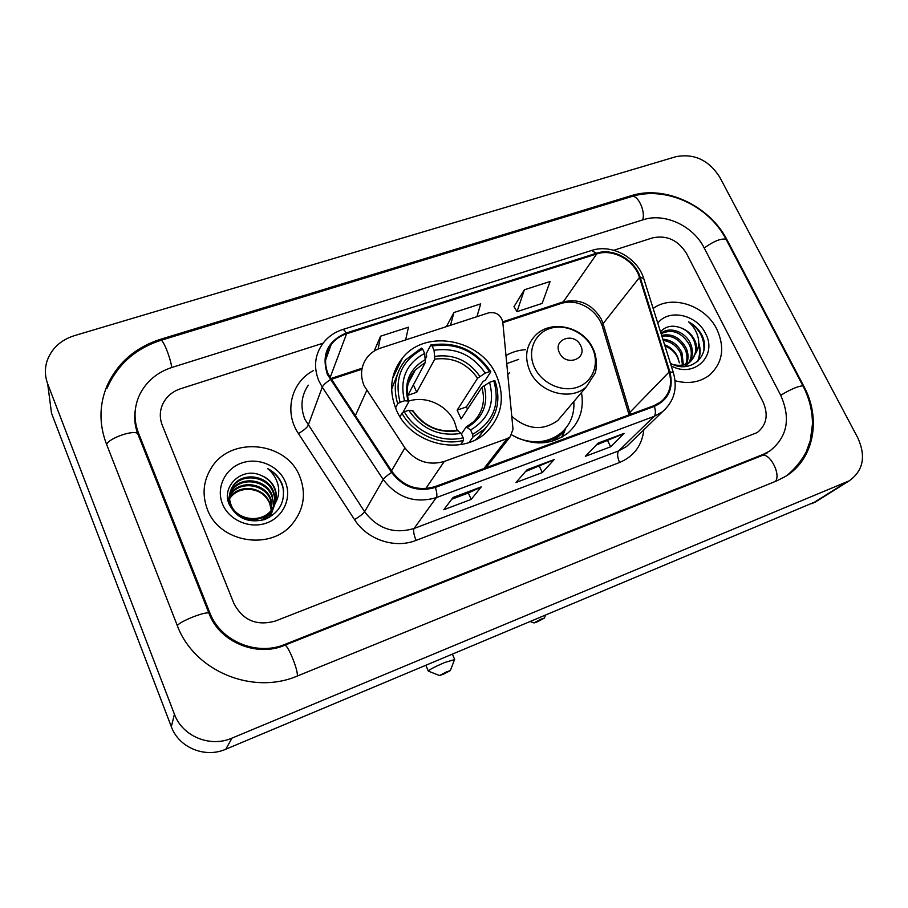 <?xml version="1.0" encoding="UTF-8"?>
<svg xmlns="http://www.w3.org/2000/svg" width="908" height="908" viewBox="0 0 908 908"><rect width="100%" height="100%" fill="white"/><g stroke="black" fill="none" stroke-linecap="round" stroke-linejoin="round"><path stroke-width="1.36" d="M364.097 385.741L404.911 447.871C415.365 461.355 428.485 465.883 444.273 461.468L507.186 438.587L510.148 436.816L513.009 429.234L502.782 322.068C500.841 314.781 496.12 311.716 488.618 312.863L380.69 348.059C375.254 349.864 370.804 352.906 367.331 357.196C360.953 365.754 359.886 375.265 364.097 385.741M511.726 434.921C532.542 446.191 551.372 445.476 568.226 432.764C579.803 422.141 584.219 408.736 581.472 392.562M396.274 409.712C410.382 444.557 462.195 456.917 486.688 431.936C502.124 415.75 505.336 396.853 496.324 375.242C480.99 339.149 425.761 328.424 402.596 357.843C390.61 373.075 388.511 390.361 396.274 409.712M525.414 349.671C518.343 350.17 511.862 352.134 505.972 355.539M207.376 509.354C219.327 542.78 270.868 551.099 292.467 523.723C303.908 509.377 306.371 493.68 299.833 476.666C286.746 441.594 230.746 435.556 211.326 467.926C203.256 480.934 201.939 494.746 207.376 509.354C219.327 542.78 270.868 551.099 292.467 523.723C303.908 509.377 306.371 493.68 299.833 476.666C286.746 441.594 230.746 435.556 211.326 467.926C203.256 480.934 201.939 494.746 207.376 509.354M675.075 380.736C688.287 384.243 699.716 382.404 709.364 375.242C722.689 363.087 725.186 347.741 716.832 329.207C705.312 305.326 671.897 294.305 653.17 308.482C671.897 294.305 705.312 305.326 716.832 329.207C725.186 347.741 722.689 363.087 709.364 375.242C699.716 382.404 688.287 384.243 675.075 380.736M328.197 374.175C323.918 363.484 324.894 353.632 331.125 344.643C335.018 339.479 340.159 335.858 346.584 333.758L596.738 253.934C612.832 248.315 634.544 260.312 639.47 277.473L669.139 371.974C672.499 384.209 669.775 394.151 660.967 401.79L654.01 405.649L435.011 486.631C417.862 491.534 403.64 486.654 392.335 472.001L328.197 374.175M327.402 374.436L391.609 472.421C403.197 487.448 417.782 492.442 435.363 487.426L654.373 406.375C668.651 399.679 673.827 388.17 669.877 371.849L640.197 277.371C635.146 259.779 612.889 247.498 596.397 253.253L346.254 333.009C327.482 341.056 321.194 354.858 327.402 374.436M524.404 289.777L516.981 311.671L542.133 303.42L550.112 281.48L524.404 289.777L514.03 306.598M686.505 253.457C678.106 240.109 666.812 234.911 652.636 237.862L613.808 250.268L652.636 237.862C666.812 234.911 678.106 240.109 686.505 253.457L762.992 401.824L686.505 253.457M323.1 343.19L180.624 388.726C172.792 391.348 167.004 396.104 163.27 403.004C159.694 410.189 159.354 417.578 162.248 425.182L233.878 603.411C242.845 620.391 256.692 626.259 275.419 621.015L757.283 432.549C766.727 424.831 768.633 414.581 762.992 401.824C768.633 414.581 766.727 424.831 757.283 432.549L275.419 621.015C256.692 626.259 242.845 620.391 233.878 603.411L162.248 425.182C159.354 417.578 159.694 410.189 163.27 403.004C167.004 396.104 172.792 391.348 180.624 388.726L323.1 343.19M481.24 486.904L471.229 499.377L443.808 509.717L453.115 497.436L481.24 486.904L452.922 497.686M624.057 433.388L610.641 446.793L585.342 456.338L598.168 443.093L624.057 433.388L597.907 443.354M554.13 459.596L542.337 472.557L516.005 482.489L527.151 469.697L554.13 459.596L526.924 469.958M405.638 339.921L408.452 327.198L380.588 336.198L374.096 351.146M476.916 316.688L480.707 303.874L453.955 312.511L446.396 326.63M542.337 472.557L539.42 466.337M525.55 471.536L553.653 459.936M610.641 446.793L607.702 440.721M596.318 444.999L623.524 433.752M471.229 499.377L468.335 492.999M451.775 499.207L468.403 492.976L480.831 487.233M453.955 312.511L450.516 325.291M380.588 336.198L378.137 349.024M516.981 311.671L513.962 306.495M780.619 395.105L704.052 247.702C693.179 225.842 664.611 212.586 643.375 219.713L171.941 367.434C157.118 372.325 146.358 381.394 139.662 394.662C133.93 407.125 133.521 419.893 138.459 432.98L209.748 612.605C220.303 641.127 256.703 656.393 284.953 644.385L763.185 454.409L769.825 450.97C787.395 437.032 790.993 418.406 780.619 395.105M719.704 177.105C708.751 160.069 694.166 153.27 675.938 156.687L74.263 335.688C60.643 340.091 51.586 348.502 47.08 360.919C44.651 368.58 44.855 376.23 47.693 383.868L174.415 714.187C182.338 736.365 210.134 747.817 232.039 738.102L849.275 480.797C863.236 470.719 866.107 456.474 857.901 438.065L719.704 177.105M49.509 397.772L51.506 413.163L171.34 726.695C178.808 747.67 205.049 758.464 225.774 749.225L816.474 501.329M727.172 240.132C709.795 205.651 664.917 184.721 631.117 195.708L160.466 339.308C135.303 347.424 117.472 362.996 106.962 386.014C99.233 404.809 98.995 423.979 106.27 443.524L177.094 625.056C193.744 671.057 252.719 695.551 297.79 675.836L776.703 480.877L785.522 476.405C814.011 459.403 821.513 418.758 803.83 386.263L727.172 240.132L726.752 240.62M271.163 509.694L269.619 503.1C265.17 493.929 257.668 489.333 247.124 489.299C239.746 489.741 234.071 492.647 230.087 498.015L230.326 497.085C239.201 483.442 264.092 486.699 269.676 502.919L271.163 509.694M229.497 496.313L231.268 493.316C240.211 479.583 265.306 482.897 270.947 499.241L271.787 512.714M229.486 496.801L231.029 494.27C239.962 480.559 265 483.851 270.629 500.16L271.583 513.145M229.679 494.338L232.232 489.491C241.244 475.667 266.555 479.015 272.241 495.496L273.501 507.107M229.611 494.826L231.994 490.456C240.983 476.655 266.237 479.991 271.912 496.438C274.636 503.974 273.671 511.068 269.006 517.696M275.26 503.259C276.929 498.231 276.758 493.226 274.749 488.243C272.025 482.114 267.417 477.824 260.902 475.361C242.413 466.599 221.404 485.814 228.907 503.69C236.296 518.264 248.304 523.53 264.909 519.501C279.914 512.487 285.804 501.114 282.592 485.383L281.991 483.816C279.085 477.12 274.261 472.024 267.554 468.539C273.217 473.181 276.792 479.027 278.291 486.075C279.437 492.125 278.427 497.845 275.26 503.259L271.685 509.785C261.708 523.587 236.931 520.432 231.131 505.041C228.43 498.197 229.122 491.716 233.208 485.598C242.3 471.672 267.815 475.077 273.558 491.682C276.35 499.479 275.283 506.743 270.368 513.485L260.857 520.602M260.902 475.361C267.451 478.119 271.991 482.591 274.557 488.788C277.371 496.631 276.304 503.94 271.356 510.716C261.402 524.495 236.67 521.351 230.882 505.983C228.192 499.162 228.884 492.692 232.97 486.575C242.039 472.682 267.497 476.064 273.229 492.647C276.009 500.421 274.954 507.674 270.039 514.405L263.842 519.853M228.544 500.092L229.259 498.742M229.52 498.299L230.326 497.085M228.532 500.569L229.281 499.241M229.554 498.798L230.087 498.015M228.022 500.626L228.566 498.617M228.725 498.151L229.281 496.767M228.022 500.603L228.498 499.094M228.668 498.64L229.259 497.255M228.634 502.907L229.508 494.815M228.294 501.761L229.44 495.303M222.517 503.997C228.986 520.295 249.87 529.239 266.657 522.974C283.546 516.958 292.115 497.618 285.305 481.796C278.745 465.895 258.53 457.099 241.823 462.966C225.025 468.585 215.798 487.789 222.517 503.997M267.554 468.539C276.815 473.931 282.195 481.49 283.671 491.239M443.603 674.122L450.345 670.592L446.225 671.999L439.574 675.541L443.603 674.122M428.372 671.205C428.485 670.104 433.911 667.21 444.659 662.5L454.533 659.594M457.144 430.244L454.533 421.959C447.213 405.104 425.716 395.309 408.623 401.132M472.614 434.364L472.977 436.998L484.293 429.234C497.402 415.716 501.012 399.634 495.121 380.997L493.804 380.849C500.365 404.355 493.305 422.197 472.614 434.364L470.605 429.972C488.833 419.076 495.132 403.197 489.526 382.325L481.853 387.41L461.128 418.883L457.144 410.166L477.585 378.227L485.224 373.109C472.591 354.869 455.532 347.253 434.047 350.272L432.094 346.016C456.281 342.441 475.417 350.987 489.503 371.644L490.831 371.803C476.144 350.136 456.134 341.204 430.812 345.006L432.094 346.016M461.4 433.945L466.19 426.987L470.605 429.972M425.443 358.774L426.692 356.413L426.158 353.859L430.812 345.006M490.831 371.803L485.303 380.225L482.988 381.496L466.36 406.932L467.563 409.111M475.451 439.756L478.777 436.918L486.756 426.715M472.977 436.998L469.164 442.412M460.628 444.568L463.523 440.403L463.148 437.769C441.606 443.331 415.489 431.868 404.298 411.801L401.938 413.231C413.56 434.319 440.993 446.35 463.523 440.403M401.938 413.231L400.042 416.761M489.503 371.644L485.224 373.109M489.526 382.325L493.804 380.849M404.298 411.801L408.782 410.246C421.709 429.144 439.166 436.839 461.139 433.366L463.148 437.769M434.047 350.272L434.796 359.148L416.738 392.267L413.401 384.879M413.015 410.927L408.782 410.246M461.139 433.366L456.996 430.256C438.859 432.991 424.127 426.442 412.811 410.598M397.817 373.256L391.609 389.384M395.513 407.93L397.693 403.754L400.053 402.312C394.083 378.205 401.62 360.476 422.674 349.126L421.403 348.116L405.581 359.886C395.366 372.541 392.744 387.16 397.693 403.754M422.674 349.126L424.615 353.394C406.103 363.631 399.406 379.43 404.525 400.769L400.053 402.312M416.738 392.267L407.851 395.309L425.409 362.281L424.615 353.394M404.525 400.769L407.987 401.018L408.679 401.892L402.857 412.675M466.36 406.932L457.144 410.166M537.513 621.742L544.403 618.087L540.782 619.267L533.995 622.945L537.513 621.742M580.643 345.596C574.503 331.692 552.359 339.195 559.498 352.871C565.707 366.934 587.885 359.171 580.643 345.596M509.49 372.745L507.799 374.618M518.729 359.352L506.743 363.609M538.331 442.945C546.888 442.151 554.243 439.131 560.406 433.888L564.458 429.768M517.378 437.962C534.142 444.421 548.852 442.639 561.519 432.605C570.508 424.445 574.605 414.093 573.833 401.574M511.783 416.363C527.446 429.768 542.791 431.13 557.83 420.461L562.869 414.513M565.707 428.326L562.347 436.941M664.588 344.768C670.535 347.038 674.905 351.101 677.686 356.946L679.377 362.848L677.481 357.162C674.701 351.907 670.547 348.207 664.996 346.061M662.84 339.217C671.216 339.83 677.572 344.28 681.897 352.565L683.384 364.823M683.179 365.708L682.895 366.673M663.226 340.432C671.023 341.556 676.891 345.971 680.83 353.666L682.475 365.005M682.317 365.924L682.146 366.65M661.637 335.392C671.988 333.259 680.16 337.504 686.164 348.127C688.48 353.371 688.65 358.581 686.664 363.733M686.323 364.494L685.131 366.571M661.887 336.187C671.818 334.859 679.547 339.217 685.086 349.239C687.277 354.154 687.538 359.091 685.88 364.063M685.574 364.846L684.689 366.628M661.013 333.395C669.185 325.995 685.347 331.499 690.5 343.61C693.315 350.295 692.974 356.469 689.49 362.167M689.036 362.814L685.086 366.605M661.103 333.69C672.34 328.571 681.772 332.249 689.41 344.745C692.1 351.055 691.907 357.003 688.82 362.598M688.4 363.268L685.472 366.571M670.399 363.211C689.683 374.8 711.146 356.038 702.588 336.573L701.952 335.222C698.91 329.434 694.461 324.973 688.616 321.852C693.371 326.063 696.538 331.261 698.104 337.424C699.33 342.713 698.729 347.696 696.266 352.372C697.162 348.116 696.538 343.837 694.404 339.547C691.59 334.246 687.39 330.467 681.806 328.219C687.254 330.784 691.26 334.768 693.803 340.182C697.253 349.103 695.857 356.504 689.592 362.371L679.456 366.367M696.266 352.372L690.704 361.248C685.427 365.22 679.479 366.276 672.839 364.426M671.239 365.901C694.257 378.715 718.001 355.369 705.391 333.247C696.572 314.509 668.663 308.482 657.789 323.191M681.806 328.219C673.066 324.678 665.973 325.859 660.491 331.772M688.616 321.852C699.387 328.696 704.483 338.071 703.916 349.955M698.615 344.824C700.182 350.76 699.807 356.333 697.492 361.543M698.729 342.827C700.794 349.239 700.556 355.323 698.014 361.066M366.719 390.519L355.232 415.943M444.273 461.468L425.75 488.618M404.911 447.871L391.541 470.809M507.186 438.587L483.907 468.562M639.47 277.473L603.082 323.668L601.266 319.071C592.118 304.044 579.463 298.301 563.278 301.853L502.748 321.829M630.447 414.366L603.082 323.668L602.526 326.971L628.847 414.116M346.584 333.758L330.035 377.773M654.373 406.375C655.803 411.086 655.69 414.434 654.044 416.42L436.283 497.641C414.956 503.792 397.25 497.743 383.187 479.492L322.261 387.137L318.787 380.724C313.544 367.581 314.701 355.459 322.261 344.359C327.277 337.299 334.019 332.385 342.475 329.604C343.474 329.298 344.734 330.444 346.254 333.009M308.311 385.174C301.218 395.684 300.094 407.09 304.94 419.417L364.619 511.749C377.649 528.785 394.14 534.358 414.082 528.479L618.711 450.879L626.645 446.441L631.355 441.878M330.274 379.703C325.904 382.586 323.225 385.06 322.261 387.137L308.164 425.421C306.881 427.804 303.624 430.506 298.414 433.536C283.773 411.982 291.218 382.154 313.271 370.68M643.829 429.802C642.07 445.442 633.988 456.338 619.608 462.478L416.091 540.385C413.776 534.699 413.106 530.726 414.082 528.479L436.283 497.641C437.281 495.813 436.975 492.397 435.363 487.426M669.877 371.849L673.339 372.575C677.788 388.386 674.156 401.45 662.443 411.778L654.044 416.42L618.711 450.879C617.009 453.285 617.304 457.155 619.608 462.478M640.197 277.371L643.704 278.438L673.554 373.233M416.091 540.385C394.866 548.943 367.15 539.692 354.529 519.614C359.727 516.436 363.098 513.814 364.619 511.749L383.187 479.492C384.379 477.71 387.183 475.361 391.609 472.421M591.721 250.438C611.81 243.639 637.427 257.656 643.704 278.438L643.954 279.244M596.397 253.253L591.528 250.494L342.6 329.559M354.529 519.614L298.414 433.536M669.139 371.974L629.902 412.346L628.994 414.899M596.738 253.934L563.278 301.853L561.507 303.317L502.839 322.692M362.122 368.217L330.557 378.636M561.258 303.397L561.507 303.317C567.931 301.581 573.97 301.74 579.61 303.783C588.747 307.052 595.625 312.885 600.279 321.296M177.298 625.567C180.408 621.049 205.98 611.061 208.942 613.172L209.317 614.137M106.611 444.409C108.869 438.121 133.998 429.484 137.721 433.649L138.357 435.272L138.459 432.98M187.763 332.135L631.412 196.639C637.45 193.779 645.872 211.201 642.637 219.94M726.355 239.871L726.037 239.269C721.077 238.237 713.802 241.142 704.211 247.998M803.115 386.218L802.922 385.866C798.427 385.979 791.027 389.112 780.698 395.275M775.421 481.399C781.379 474.237 769.235 451.628 761.699 455.691L284.556 645.327C256.93 657.369 219.271 642.183 208.942 613.172L137.721 433.649C134.804 425.739 133.987 417.839 135.292 409.973M297.302 676.04C298.426 670.127 287.155 643.057 284.556 645.327M107.019 388.284C117.472 364.585 135.405 348.604 160.829 340.352C162.838 338.582 170.965 358.921 171.669 367.524M812.013 503.747L846.267 482.284M225.774 749.225L232.039 738.102M171.34 726.695L174.415 714.187M51.506 413.163L47.693 383.868M630.243 196.991L631.117 195.708M160.387 340.489L160.466 339.308M761.245 455.873L763.185 454.409M284.386 645.395L284.953 644.385M209.328 614.149L209.748 612.605M466.315 426.93L473.681 421.652C482.829 412.073 485.553 400.655 481.853 387.41M479.844 376.355C468.687 360.555 453.716 353.882 434.955 356.345M467.484 427.316C483.238 417.691 488.788 403.776 484.123 385.56M412.232 410.45C423.627 426.76 438.904 433.502 458.041 430.687M477.585 378.227C466.916 363.223 452.649 356.867 434.796 359.148M425.557 359.477C409.565 368.591 403.708 382.438 407.987 401.018M425.409 362.281L415.194 370.112C410.711 375.288 408.101 381.349 407.34 388.306M592.164 347.798C584.707 332.305 564.924 323.35 549.601 328.605C534.188 333.633 526.981 351.929 534.619 367.717C542.019 383.596 562.438 392.71 577.806 387.069C593.276 381.666 599.836 363.211 592.164 347.798M534.801 336.062C525.88 345.982 524.279 357.752 530.022 371.372C539.454 392.994 570.996 401.461 586.409 386.74L594.956 373.449C596.59 370.294 597.725 356.901 592.72 348.025C582.72 326.12 550.123 318.969 534.801 336.062M551.065 441.549C556.695 438.689 561.258 434.739 564.765 429.688L565.514 428.553M392.631 378.261L402.596 357.843M510.148 436.816L485.996 467.779M600.699 322.136L602.152 325.756M331.125 344.643L325.575 360.181M662.443 411.778L631.48 441.765M361.929 369.216L331.057 379.408M631.412 196.639C665.825 185.572 708.876 205.776 726.037 239.269L802.922 385.866C809.3 398.135 812.467 410.881 812.456 424.104L810.322 440.448L806.281 451.787C801.355 461.037 794.806 469.005 786.657 475.679M160.932 340.318L187.638 332.169M767.408 452.774L761.699 455.691M814.907 502.317L849.275 480.797M270.039 514.405L270.368 513.485M271.356 510.716L271.685 509.785M231.029 494.27L231.268 493.328M231.994 490.456L232.232 489.491M232.959 486.575L233.208 485.598M450.345 670.592L454.681 659.197M452.445 654.305L454.567 659.151M478.777 436.918L484.293 429.234M408.645 401.223C405.604 388.953 407.783 378.579 415.194 370.112L408.146 383.653M425.886 665.428L428.258 670.933M439.438 675.495L428.565 671.216M544.403 618.087L545.39 615.397M560.406 433.888L561.519 432.605M557.83 420.461L586.409 386.74M533.87 622.888L530.51 621.617M561.462 437.452L565.468 428.61M685.427 366.582L686.3 365.686M689.592 362.371L690.704 361.248"/></g></svg>
